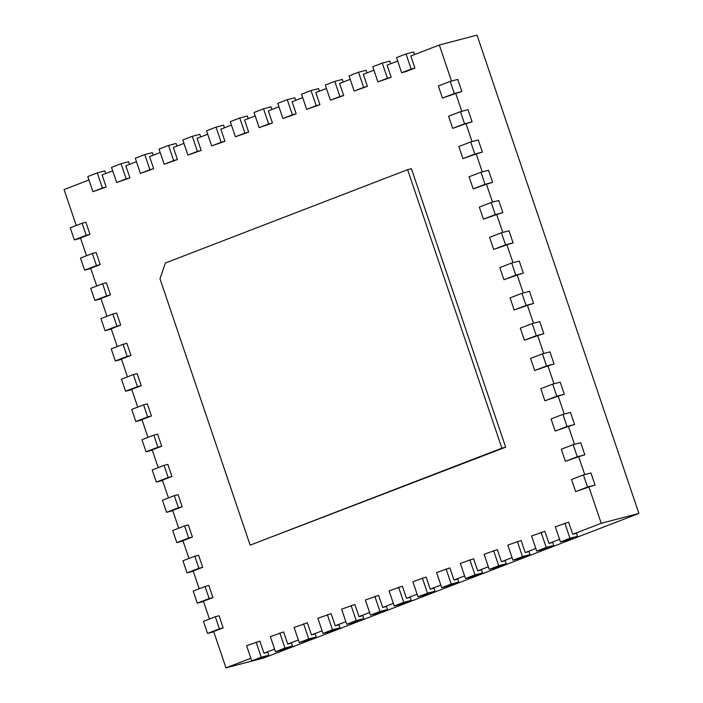 <?xml version="1.0" encoding="UTF-8"?>
<svg xmlns="http://www.w3.org/2000/svg" width="703" height="703" viewBox="0 0 703 703"><rect width="100%" height="100%" fill="white"/><g stroke="black" fill="none" stroke-linecap="round" stroke-linejoin="round"><path stroke-width="1.05" d="M165.372 262.992L407.617 169.678L501.88 448.171L250.145 545.15L159.976 278.766L165.372 262.992M407.617 169.678L411.387 168.685L505.65 447.187L501.88 448.171M250.145 545.15L505.65 447.187M88.956 179.977L64.087 189.564L76.24 225.47M92.91 191.673L87.787 176.541L97.286 172.876L102.41 188.017L92.91 191.673L106.179 187.033L102.084 174.924L112.7 170.829M116.663 182.525L111.54 167.393L121.039 163.729L126.162 178.87L116.663 182.525L129.932 177.885L125.828 165.776L136.452 161.681M140.407 173.377L135.284 158.245L144.783 154.581L149.906 169.722L140.407 173.377L153.676 168.729L149.581 156.62L160.205 152.533M164.159 164.23L159.036 149.089L168.535 145.433L173.659 160.565L164.159 164.23L177.428 159.581L173.333 147.472L183.949 143.386M187.912 155.082L182.789 139.941L192.288 136.285L197.411 151.417L187.912 155.082L201.181 150.433L197.077 138.324L207.701 134.238M211.656 145.934L206.533 130.793L216.032 127.138L221.155 142.27L211.656 145.934L224.925 141.285L220.83 129.176L231.445 125.09M235.408 136.777L230.285 121.645L239.785 117.99L244.908 133.122L235.408 136.777L248.677 132.138L244.582 120.028L255.198 115.933M259.161 127.63L254.038 112.498L263.537 108.833L268.66 123.974L259.161 127.63L272.43 122.99L268.326 110.881L278.95 106.786M282.905 118.482L277.782 103.35L287.281 99.685L292.404 114.826L282.905 118.482L296.174 113.842L292.079 101.733L302.694 97.638M306.657 109.334L301.534 94.202L311.034 90.538L316.157 105.678L306.657 109.334L319.927 104.685L315.823 92.576L326.447 88.49M330.401 100.186L325.278 85.045L334.777 81.39L339.901 96.522L330.401 100.186L343.67 95.538L339.575 83.429L350.199 79.342M354.154 91.038L349.031 75.898L358.53 72.242L363.653 87.374L354.154 91.038L367.423 86.39L363.328 74.281L373.943 70.195M377.906 81.891L372.783 66.75L382.283 63.094L387.406 78.226L377.906 81.891L391.176 77.242L387.072 65.133L397.696 61.038M401.65 72.734L396.527 57.602L406.026 53.946L411.15 69.079L401.65 72.734L405.42 71.75L414.919 68.094L410.824 55.985L439.322 45.01L451.528 81.065M442.451 98.086L438.347 85.977L450.228 81.399L454.323 93.508L442.451 98.086L455.72 93.437L461.774 111.329M452.697 128.359L448.593 116.25L460.474 111.672L464.569 123.781L452.697 128.359L465.966 123.71L472.021 141.602M462.943 158.632L458.839 146.523L470.72 141.944L474.815 154.054L462.943 158.632L476.212 153.983L482.267 171.875M473.189 188.896L469.086 176.787L480.966 172.217L485.061 184.327L473.189 188.896L486.458 184.256L492.513 202.148M483.436 219.169L479.332 207.06L491.212 202.49L495.307 214.6L483.436 219.169L496.705 214.529L502.759 232.421M493.682 249.442L489.578 237.333L501.459 232.763L505.554 244.864L493.682 249.442L506.951 244.793L513.005 262.694M503.928 279.715L499.824 267.606L511.705 263.027L515.8 275.137L503.928 279.715L517.197 275.066L523.252 292.958M514.174 309.988L510.07 297.879L521.951 293.3L526.046 305.41L514.174 309.988L527.443 305.339L533.498 323.231M524.42 340.261L520.317 328.152L532.197 323.573L536.292 335.683L524.42 340.261L537.69 335.612L543.744 353.504M534.667 370.525L530.563 358.416L542.444 353.846L546.539 365.955L534.667 370.525L547.936 365.885L553.99 383.776M544.913 400.798L540.809 388.689L552.69 384.119L556.785 396.228L544.913 400.798L558.182 396.158L564.237 414.049M555.159 431.071L551.055 418.962L562.936 414.392L567.031 426.493L555.159 431.071L568.428 426.422L574.483 444.322M565.405 461.344L561.302 449.235L573.182 444.656L577.277 456.765L565.405 461.344L578.674 456.695L584.729 474.587M575.652 491.617L571.548 479.508L583.428 474.929L587.523 487.038L575.652 491.617L588.921 486.968L601.214 523.296L638.913 513.436L263.678 657.99L225.979 667.85L250.848 658.272M564.852 523.155L569.975 538.287L560.467 541.943L555.344 526.811L568.622 522.162L572.717 534.271L601.214 523.296M541.099 532.303L546.222 547.435L536.723 551.099L531.6 535.958L544.869 531.319L548.964 543.419L559.588 539.333M517.346 541.451L522.47 556.583L512.97 560.247L507.847 545.106L521.116 540.466L525.22 552.576L535.835 548.481M493.603 550.598L498.726 565.73L489.226 569.395L484.103 554.254L497.373 549.614L501.467 561.723L512.092 557.628M469.85 559.746L474.973 574.887L465.474 578.543L460.351 563.411L473.62 558.762L477.715 570.871L488.339 566.776M446.097 568.894L451.221 584.035L441.721 587.69L436.598 572.558L449.867 567.91L453.971 580.019L464.586 575.924M422.354 578.042L427.477 593.183L417.977 596.838L412.854 581.706L426.123 577.058L430.218 589.167L440.843 585.081M398.601 587.198L403.724 602.33L394.225 605.986L389.102 590.854L402.371 586.205L406.475 598.315L417.09 594.228M374.857 596.346L379.98 611.478L370.472 615.143L365.349 600.002L378.627 595.362L382.722 607.462L393.337 603.376M351.105 605.494L356.228 620.626L346.728 624.29L341.605 609.15L354.874 604.51L358.969 616.619L369.593 612.524M327.352 614.642L332.475 629.774L322.976 633.438L317.853 618.297L331.122 613.657L335.226 625.767L345.841 621.672M303.608 623.789L308.731 638.93L299.232 642.586L294.109 627.454L307.378 622.805L311.473 634.914L322.097 630.819M279.856 632.937L284.979 648.078L275.479 651.734L270.356 636.602L283.625 631.953L287.72 644.062L298.344 639.967M256.103 642.085L261.226 657.226L251.727 660.882L246.604 645.749L259.873 641.101L263.976 653.21L274.592 649.124M219.406 628.851L207.534 633.421L203.439 621.32L215.311 616.742L219.406 628.851L223.176 627.867L213.677 631.522L225.979 667.85M223.176 627.867L219.081 615.758L215.311 616.742M209.16 598.578L197.288 603.156L193.193 591.047L205.065 586.469L209.16 598.578L212.93 597.594L203.431 601.25L209.441 619M212.93 597.594L208.835 585.485L205.065 586.469M198.914 568.305L187.042 572.883L182.947 560.774L194.819 556.196L198.914 568.305L202.684 567.321L193.184 570.985L199.195 588.727M202.684 567.321L198.589 555.212L194.819 556.196M188.668 538.032L176.796 542.611L172.701 530.501L184.573 525.923L188.668 538.032L192.437 537.048L182.938 540.712L188.949 558.463M192.437 537.048L188.342 524.939L184.573 525.923M178.421 507.768L166.549 512.338L162.455 500.228L174.326 495.659L178.421 507.768L182.191 506.775L172.692 510.44L178.703 528.19M182.191 506.775L178.096 494.666L174.326 495.659M168.175 477.495L156.303 482.065L152.208 469.955L164.08 465.386L168.175 477.495L171.945 476.511L162.446 480.167L168.456 497.917M171.945 476.511L167.85 464.402L164.08 465.386M157.929 447.222L146.057 451.792L141.962 439.691L153.834 435.113L157.929 447.222L161.699 446.238L152.2 449.894L158.21 467.644M161.699 446.238L157.604 434.129L153.834 435.113M147.683 416.949L135.811 421.528L131.716 409.418L143.588 404.84L147.683 416.949L151.453 415.965L141.953 419.621L147.964 437.371M151.453 415.965L147.358 403.856L143.588 404.84M137.437 386.676L125.565 391.255L121.47 379.145L133.342 374.567L137.437 386.676L141.206 385.692L131.707 389.357L137.718 407.099M141.206 385.692L137.111 373.583L133.342 374.567M127.19 356.403L115.318 360.982L111.223 348.873L123.095 344.294L127.19 356.403L130.96 355.419L121.461 359.084L127.471 376.834M130.96 355.419L126.865 343.31L123.095 344.294M116.944 326.139L105.072 330.709L100.977 318.6L112.849 314.03L116.944 326.139L120.714 325.146L111.215 328.811L117.225 346.561M120.714 325.146L116.619 313.037L112.849 314.03M106.698 295.866L94.826 300.436L90.731 288.327L102.603 283.757L106.698 295.866L110.468 294.882L100.968 298.538L106.979 316.288M110.468 294.882L106.373 282.773L102.603 283.757M96.452 265.593L84.58 270.163L80.485 258.063L92.357 253.484L96.452 265.593L100.221 264.609L90.722 268.265L96.733 286.016M100.221 264.609L96.126 252.5L92.357 253.484M86.205 235.32L74.333 239.899L70.238 227.79L82.11 223.211L86.205 235.32L89.975 234.336L80.476 237.992L86.487 255.743M89.975 234.336L85.88 222.227L82.11 223.211M439.322 45.01L477.021 35.15L638.913 513.436M102.41 188.017L106.179 187.033M74.333 239.899L80.573 238.264M97.286 172.876L104.826 170.908L105.714 173.527M126.162 178.87L129.932 177.885M84.58 270.163L90.819 268.537M121.039 163.729L128.579 161.76L129.466 164.37M149.906 169.722L153.676 168.729M94.826 300.436L101.065 298.81M144.783 154.581L152.331 152.613L153.21 155.222M173.659 160.565L177.428 159.581M105.072 330.709L111.311 329.083M168.535 145.433L176.075 143.465L176.963 146.075M197.411 151.417L201.181 150.433M115.318 360.982L121.557 359.347M192.288 136.285L199.828 134.317L200.707 136.927M221.155 142.27L224.925 141.285M125.565 391.255L131.804 389.62M216.032 127.138L223.572 125.16L224.459 127.779M244.908 133.122L248.677 132.138M135.811 421.528L142.05 419.893M239.785 117.99L247.324 116.013L248.212 118.631M268.66 123.974L272.43 122.99M146.057 451.792L152.296 450.166M263.537 108.833L271.077 106.865L271.956 109.483M292.404 114.826L296.174 113.842M156.303 482.065L162.542 480.439M287.281 99.685L294.821 97.717L295.708 100.327M316.157 105.678L319.927 104.685M166.549 512.338L172.789 510.712M311.034 90.538L318.573 88.569L319.461 91.179M339.901 96.522L343.67 95.538M176.796 542.611L183.035 540.976M334.777 81.39L342.326 79.421L343.205 82.031M363.653 87.374L367.423 86.39M187.042 572.883L193.281 571.249M358.53 72.242L366.07 70.274L366.957 72.884M387.406 78.226L391.176 77.242M197.288 603.156L203.527 601.522M382.283 63.094L389.822 61.117L390.701 63.736M411.15 69.079L414.919 68.094M207.534 633.421L213.774 631.795M406.026 53.946L413.566 51.969L414.454 54.588M572.717 534.271L576.486 533.287L577.515 536.319L568.015 539.974L560.467 541.943M548.964 543.419L552.734 542.435L553.762 545.466L544.263 549.122L536.723 551.099M525.22 552.576L528.99 551.583L530.009 554.614L520.51 558.27L512.97 560.247M501.467 561.723L505.237 560.739L506.265 563.762L496.766 567.426L489.226 569.395M477.715 570.871L481.485 569.887L482.513 572.91L473.014 576.574L465.474 578.543M453.971 580.019L457.741 579.035L458.76 582.058L449.261 585.722L441.721 587.69M430.218 589.167L433.988 588.183L435.016 591.205L425.517 594.87L417.977 596.838M406.475 598.315L410.244 597.33L411.264 600.362L401.764 604.018L394.225 605.986M382.722 607.462L386.492 606.478L387.52 609.51L378.021 613.165L370.472 615.143M358.969 616.619L362.739 615.626L363.767 618.658L354.268 622.313L346.728 624.29M335.226 625.767L338.995 624.782L340.015 627.805L330.515 631.47L322.976 633.438M311.473 634.914L315.243 633.93L316.271 636.953L306.772 640.618L299.232 642.586M287.72 644.062L291.49 643.078L292.518 646.101L283.019 649.765L275.479 651.734M263.976 653.21L267.746 652.226L268.766 655.258L259.266 658.913L251.727 660.882M454.323 93.508L461.862 91.539L455.72 93.437M464.569 123.781L472.108 121.812L465.966 123.71M474.815 154.054L482.355 152.085L476.212 153.983M485.061 184.327L492.601 182.349L486.458 184.256M495.307 214.6L502.847 212.622L496.705 214.529M505.554 244.864L513.093 242.895L506.951 244.793M515.8 275.137L523.34 273.168L517.197 275.066M526.046 305.41L533.586 303.441L527.443 305.339M536.292 335.683L543.832 333.714L537.69 335.612M546.539 365.955L554.078 363.987L547.936 365.885M556.785 396.228L564.324 394.251L558.182 396.158M567.031 426.493L574.571 424.524L568.428 426.422M577.277 456.765L584.817 454.797L578.674 456.695M587.523 487.038L595.063 485.07L588.921 486.968M450.228 81.399L457.767 79.43L461.862 91.539M261.226 657.226L268.766 655.258M460.474 111.672L468.013 109.703L472.108 121.812M284.979 648.078L292.518 646.101M470.72 141.944L478.26 139.976L482.355 152.085M308.731 638.93L316.271 636.953M480.966 172.217L488.506 170.249L492.601 182.349M332.475 629.774L340.015 627.805M491.212 202.49L498.752 200.513L502.847 212.622M356.228 620.626L363.767 618.658M501.459 232.763L508.998 230.786L513.093 242.895M379.98 611.478L387.52 609.51M511.705 263.027L519.245 261.059L523.34 273.168M403.724 602.33L411.264 600.362M521.951 293.3L529.491 291.332L533.586 303.441M427.477 593.183L435.016 591.205M532.197 323.573L539.737 321.605L543.832 333.714M451.221 584.035L458.76 582.058M542.444 353.846L549.983 351.878L554.078 363.987M474.973 574.887L482.513 572.91M552.69 384.119L560.229 382.142L564.324 394.251M498.726 565.73L506.265 563.762M562.936 414.392L570.476 412.415L574.571 424.524M522.47 556.583L530.009 554.614M573.182 444.656L580.722 442.688L584.817 454.797M546.222 547.435L553.762 545.466M583.428 474.929L590.968 472.961L595.063 485.07M569.975 538.287L577.515 536.319"/></g></svg>
